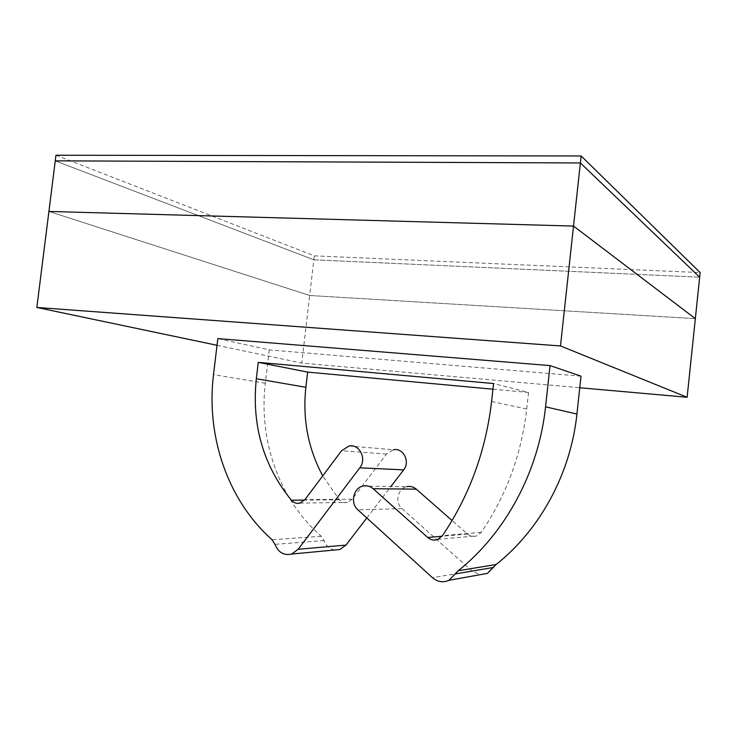 <?xml version="1.0" encoding="UTF-8"?>
<svg xmlns="http://www.w3.org/2000/svg" width="737" height="737" viewBox="0 0 737 737"><rect width="100%" height="100%" fill="white"/><g stroke="black" fill="none" stroke-linecap="round" stroke-linejoin="round"><path stroke-width="0.55" stroke-dasharray="3.69 2.76" d="M581.014 376.174L269.281 349.891L217.82 338.587M217.019 345.294L301.774 363.092L579.761 387.745M55.957 155.24L314.312 255.859L313.851 259.811L55.257 160.85L313.851 259.811L309.678 295.491L48.909 211.445L309.678 295.491L695.341 318.651L309.678 295.491L301.774 363.092M492.952 389.2L528.54 392.48L493.578 383.544M528.54 392.48L526.734 408.998C521.428 454.554 506.264 495.669 481.243 532.335L476.931 535.79C473.522 536.978 470.372 536.398 467.498 534.039L452.076 520.534M362.862 486.088L406.603 486.715C397.621 488.52 394.645 502.625 401.987 508.622L472.03 571.009L480.275 574.667M269.281 349.891L265.338 383.277C258.392 440.219 279.148 499.75 321.295 536.287L324.105 540.562C326.141 545.942 329.725 549.083 334.838 549.977M366.786 517.954L390.914 486.494M348.997 446.023L393.457 449.736L386.51 454.075L352.185 499.225L347.459 502.431C344.363 503.085 341.692 502.201 339.425 499.769L322.732 475.89M313.851 259.811L699.671 277.186L313.851 259.811M314.312 255.859L700.15 272.579M526.734 408.998L491.597 401.508M481.243 532.335L442.449 535.652M467.498 534.039L442.007 536.25M401.987 508.622L357.869 509.838M472.03 571.009L432.462 577.688M265.338 383.277L213.518 374.58M321.295 536.287L272.008 539.714M324.105 540.562L274.975 544.339M386.51 454.075L341.59 450.731M352.185 499.225L304.934 499.64M339.425 499.769L304.574 500.091M437.815 539.41L476.931 535.79M299.904 503.104L347.459 502.431"/><path stroke-width="1.11" d="M579.761 387.745L687.124 397.271L560.488 345.948L573.515 226.066L48.909 211.445L36.85 307.467L217.019 345.294M560.488 345.948L36.85 307.467M550.051 365.589L217.82 338.587L213.518 374.58C205.936 435.954 227.503 500.11 272.008 539.714L274.975 544.339C278.374 552.51 283.929 555.753 291.649 554.049L298.163 549.277L359.785 467.829C367.1 459.004 359.38 443.563 348.997 446.023L341.59 450.731L304.934 499.64L299.904 503.104C296.615 503.813 293.777 502.846 291.391 500.22C263.229 465.471 251.547 424.982 256.329 378.744L258.263 362.355L493.578 383.544L491.597 401.508C485.766 451.081 469.386 495.798 442.449 535.652L437.815 539.41C434.167 540.7 430.804 540.055 427.727 537.485L373.134 488.723C370.066 486.107 366.639 485.232 362.862 486.088C353.281 488.041 350.066 503.325 357.869 509.838L432.462 577.688C437.566 581.972 443.057 582.847 448.934 580.314L458.248 570.714C505.407 533.146 538.729 471.68 545.555 406.833L550.051 365.589L581.014 376.174L576.924 414.037L545.555 406.833M581.143 155.968L55.957 155.24L55.257 160.85L580.378 162.96L699.671 277.186L580.378 162.96L581.143 155.968L700.15 272.579L695.341 318.651L573.515 226.066L48.909 211.445L55.257 160.85L580.378 162.96L573.515 226.066L695.341 318.651L687.124 397.271M322.732 475.89C308.048 448.437 302.428 418.892 305.883 387.284L307.651 372.102L258.263 362.355M307.651 372.102L492.952 389.2M452.076 520.534L416.248 489.147C413.356 486.742 410.14 485.932 406.603 486.715M480.275 574.667L487.415 573.377L496.075 564.533C539.945 529.903 570.714 473.541 576.924 414.037M334.838 549.977L339.858 549.507L345.985 545.085L366.786 517.954M390.914 486.494L403.655 469.865C410.5 461.74 403.203 447.488 393.457 449.736M305.883 387.284L256.329 378.744M442.007 536.25L427.727 537.485M416.248 489.147L373.134 488.723M493.643 567.426L455.623 573.856M496.075 564.533L458.248 570.714M345.985 545.085L298.163 549.277M403.655 469.865L359.785 467.829M304.574 500.091L291.391 500.22M448.934 580.314L487.415 573.377M291.649 554.049L339.858 549.507"/></g></svg>
